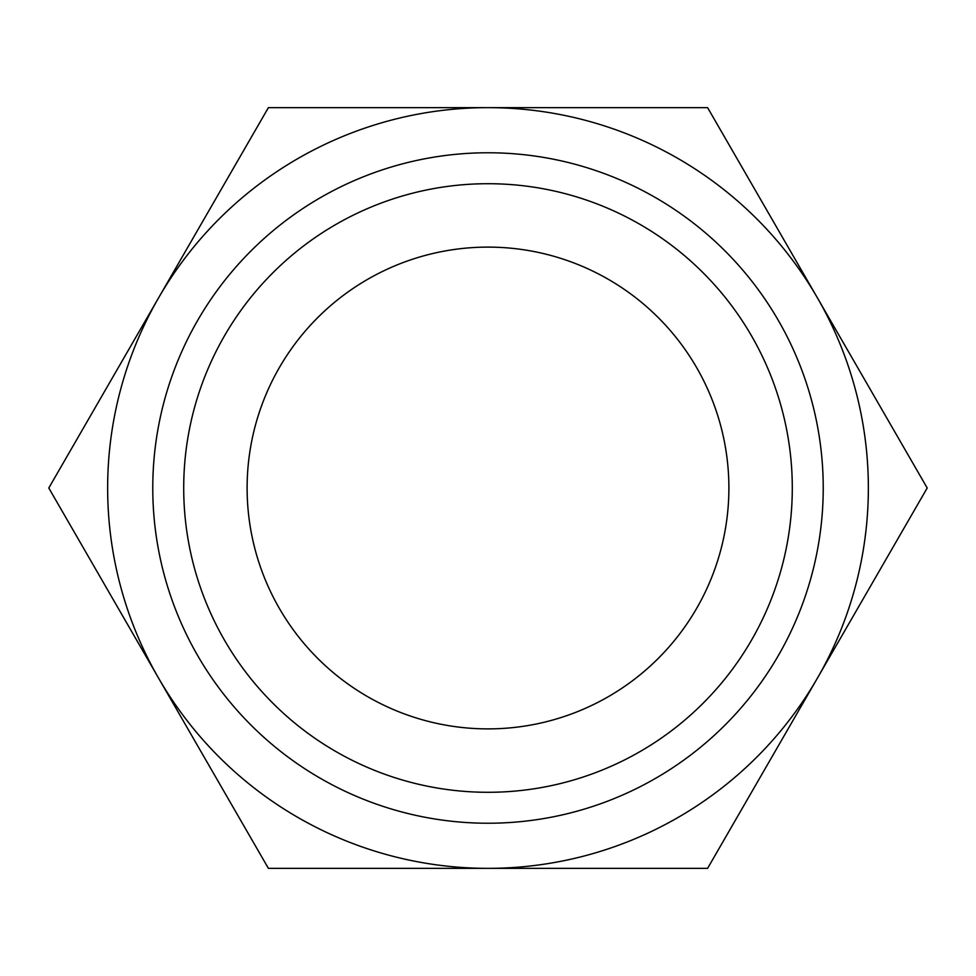 <?xml version="1.0" encoding="UTF-8"?>
<svg xmlns="http://www.w3.org/2000/svg" width="976" height="976" viewBox="0 0 976 976"><rect width="100%" height="100%" fill="white"/><g stroke="black" fill="none" stroke-linecap="round" stroke-linejoin="round"><path stroke-width="1.46" d="M488 728.889A240.889 240.889 0 0 1 247.111 488A240.889 240.889 0 0 1 488 247.111A240.889 240.889 0 0 1 728.889 488A240.889 240.889 0 0 1 488 728.889M488 183.708A304.292 304.292 0 0 1 792.292 488A304.292 304.292 0 0 1 488 792.292A304.292 304.292 0 0 1 183.708 488A304.292 304.292 0 0 1 488 183.708M488 823.232A335.232 335.232 0 0 0 823.232 488A335.232 335.232 0 0 0 488 152.768A335.232 335.232 0 0 0 152.768 488A335.232 335.232 0 0 0 488 823.232M268.4 107.641L488 107.641A380.359 380.359 0 0 0 158.6 297.826L268.4 107.641M707.6 107.641L817.4 297.826A380.359 380.359 0 0 0 488 107.641L707.6 107.641M817.4 297.826L927.2 488L817.4 678.174A380.359 380.359 0 0 0 817.4 297.826M817.4 678.174L707.6 868.359L488 868.359A380.359 380.359 0 0 0 817.4 678.174M488 868.359L268.4 868.359L158.6 678.174A380.359 380.359 0 0 0 488 868.359M158.6 678.174L48.8 488L158.6 297.826A380.359 380.359 0 0 0 158.6 678.174"/></g></svg>
